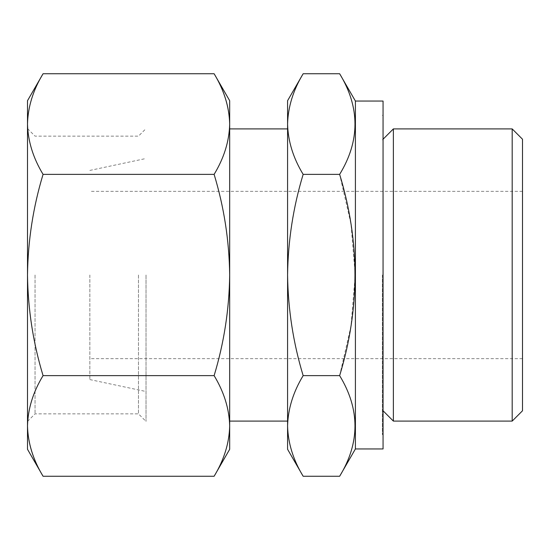 <?xml version="1.0" encoding="UTF-8"?>
<svg xmlns="http://www.w3.org/2000/svg" width="550" height="550" viewBox="0 0 550 550"><rect width="100%" height="100%" fill="white"/><g stroke="black" fill="none" stroke-linecap="round" stroke-linejoin="round"><path stroke-width="0.41" stroke-dasharray="2.75 2.06" d="M27.5 100.705L27.5 124.052C27.919 141.206 33.11 157.974 43.065 174.371C33.144 207.075 27.954 240.618 27.5 275L27.5 449.295M43.065 73.741C33.124 90.172 27.94 106.941 27.5 124.052L27.5 275C27.961 309.389 33.151 342.939 43.065 375.629C33.124 392.061 27.94 408.829 27.5 425.947M214.115 476.259C224.056 459.828 229.247 443.059 229.68 425.947L229.68 449.295M229.68 275L229.68 425.947C229.261 408.794 224.07 392.026 214.115 375.629C224.036 342.925 229.226 309.382 229.68 275C229.219 240.611 224.029 207.061 214.115 174.371C224.056 157.939 229.247 141.171 229.68 124.052L229.68 275M229.68 100.705L229.68 124.052M303.153 476.259C293.212 459.828 288.021 443.059 287.581 425.947L287.581 449.295M287.581 425.947C288.007 408.794 293.191 392.026 303.153 375.629C293.232 342.925 288.042 309.382 287.581 275L287.581 425.947M287.581 275C288.049 240.611 293.239 207.061 303.153 174.371C293.212 157.939 288.021 141.171 287.581 124.052L287.581 275M522.5 139.219L522.5 410.781M512.188 128.906L512.188 421.094M522.5 275L522.5 358.662L522.5 275M89.849 275L89.849 379.576L89.849 275M146.018 275L146.018 421.41L146.018 275M138.476 275L138.476 413.861L138.476 275M35.049 275L35.049 413.861L35.049 275M27.5 275L27.5 421.41L27.5 275M287.581 100.705L287.581 124.052C288.007 106.906 293.191 90.138 303.153 73.741M355.41 101.056L355.41 448.944M339.646 73.741C360.092 107.202 360.092 140.745 339.646 174.371L351.003 224.049L355.211 275L350.996 325.985L339.646 375.629C360.092 409.09 360.092 442.633 339.646 476.259M383.061 101.056L383.061 448.944M383.061 275L383.061 434.658L383.061 275M382.367 275L382.367 434.658L382.367 275M393.374 128.906L393.374 421.094M339.646 174.371L303.153 174.371M339.646 375.629L303.153 375.629M43.065 174.371L214.115 174.371M43.065 375.629L214.115 375.629M522.5 191.338L89.849 191.338M522.5 358.662L89.849 358.662M89.849 379.576L146.018 391.518M89.849 170.424L146.018 158.483M27.5 421.41L35.049 413.861L138.476 413.861L146.018 421.41M27.5 128.59L35.049 136.139L138.476 136.139L146.018 128.59M383.061 115.342L382.367 115.342M383.061 434.658L382.367 434.658M383.061 139.748L382.367 139.748M383.061 410.252L382.367 410.252"/><path stroke-width="0.82" d="M214.115 476.259L229.68 449.295L229.68 425.947C229.261 443.094 224.07 459.862 214.115 476.259L43.065 476.259L27.5 449.295L27.5 425.947C27.919 443.094 33.11 459.862 43.065 476.259C33.124 459.828 27.94 443.059 27.5 425.947L27.5 100.705L43.065 73.741L214.115 73.741C224.056 90.172 229.247 106.941 229.68 124.052C229.261 141.206 224.07 157.974 214.115 174.371C224.036 207.075 229.226 240.618 229.68 275C229.219 309.389 224.029 342.939 214.115 375.629C224.056 392.061 229.247 408.829 229.68 425.947L229.68 124.052C229.261 106.906 224.07 90.138 214.115 73.741L229.68 100.705L229.68 124.052M27.5 425.947C27.919 408.794 33.11 392.026 43.065 375.629C33.144 342.925 27.954 309.382 27.5 275C27.961 240.611 33.151 207.061 43.065 174.371C33.124 157.939 27.94 141.171 27.5 124.052C27.919 106.906 33.11 90.138 43.065 73.741M303.153 375.629C293.212 392.061 288.021 408.829 287.581 425.947L287.581 275C288.049 309.389 293.239 342.939 303.153 375.629L339.646 375.629C360.078 308.557 360.078 241.471 339.646 174.371C360.092 140.91 360.092 107.367 339.646 73.741L303.153 73.741C293.212 90.172 288.021 106.941 287.581 124.052C288.007 141.206 293.191 157.974 303.153 174.371C293.232 207.075 288.042 240.618 287.581 275L287.581 100.705L303.153 73.741M303.153 476.259L287.581 449.295L287.581 425.947C288.007 443.094 293.191 459.862 303.153 476.259L339.646 476.259C360.092 442.798 360.092 409.255 339.646 375.629M512.188 128.906L512.188 421.094L522.5 410.781L522.5 139.219L512.188 128.906L393.374 128.906L393.374 421.094L383.061 410.781M355.41 101.056L383.061 101.056L383.061 448.944L355.41 448.944L355.41 101.056L339.646 73.741M339.646 174.371L303.153 174.371M43.065 375.629L214.115 375.629M43.065 174.371L214.115 174.371M287.581 128.906L229.68 128.906M287.581 421.094L229.68 421.094M355.41 448.944L339.646 476.259M383.061 139.219L393.374 128.906M512.188 421.094L393.374 421.094"/></g></svg>
